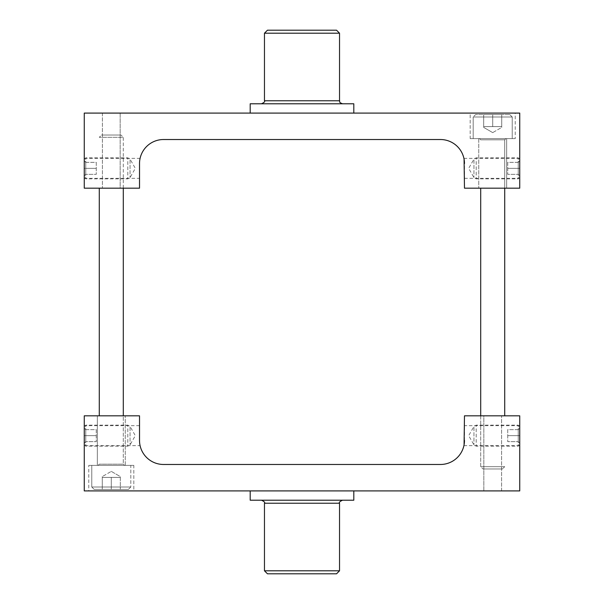 <?xml version="1.0" encoding="UTF-8"?>
<svg xmlns="http://www.w3.org/2000/svg" width="604" height="604" viewBox="0 0 604 604"><rect width="100%" height="100%" fill="white"/><g stroke="black" fill="none" stroke-linecap="round" stroke-linejoin="round"><path stroke-width="0.45" stroke-dasharray="3.02 2.27" d="M342.543 500.218L261.457 500.218L342.543 500.218M264.461 570.795L339.539 570.795M353.808 500.218L250.192 500.218M464.476 440.452L464.476 415.824L519.742 415.824L519.742 490.909L84.258 490.909L84.258 415.824L139.524 415.824L139.524 440.452A24.024 24.024 0 0 0 163.548 464.476L440.452 464.476A24.024 24.024 0 0 0 464.476 440.452M519.742 435.65L519.742 445.631L519.742 425.669L519.742 443.155L519.742 428.138L519.742 435.65L518.24 435.65L519.742 435.65M464.068 444.861L463.917 445.631L464.068 444.861M139.932 444.861L140.083 445.631L84.258 445.631L84.258 425.669L84.258 445.631M133.816 465.382L88.765 465.382L133.816 465.382L88.765 465.382L133.816 465.382L133.816 490.909L88.765 490.909L88.765 465.382L88.765 490.909L133.816 490.909L88.765 490.909L133.816 490.909L133.816 465.382M97.327 465.382L125.255 465.382L97.327 465.382L97.327 415.824L125.255 415.824L97.327 415.824L125.255 415.824L97.327 415.824L97.327 465.382L125.255 465.382L97.327 465.382M483.827 490.909L483.827 415.824L501.599 415.824L483.827 415.824L501.599 415.824L483.827 415.824L483.827 490.909L501.599 490.909L483.827 490.909M336.541 573.8L267.459 573.8M353.808 490.909L250.192 490.909L353.808 490.909M261.457 103.782L342.543 103.782L261.457 103.782M339.539 33.205L264.461 33.205M250.192 103.782L353.808 103.782M139.524 163.548L139.524 188.176L84.258 188.176L84.258 113.091L519.742 113.091L519.742 188.176L464.476 188.176L464.476 163.548A24.024 24.024 0 0 0 440.452 139.524L163.548 139.524A24.024 24.024 0 0 0 139.524 163.548M84.258 168.35L84.258 158.369L84.258 178.331L84.258 160.845L84.258 168.35L85.76 168.35L84.258 168.35M139.932 159.139L140.083 158.369L139.932 159.139M464.068 159.139L463.917 158.369L464.068 159.139M519.742 168.35L519.742 178.331L519.742 158.369L519.742 175.862L519.742 160.845L519.742 168.35L518.24 168.35L519.742 168.35M470.184 138.618L515.235 138.618L470.184 138.618L515.235 138.618L470.184 138.618L470.184 113.091L515.235 113.091L515.235 138.618L515.235 113.091L470.184 113.091L515.235 113.091L470.184 113.091L470.184 138.618M506.673 138.618L478.745 138.618L506.673 138.618L506.673 188.176L478.745 188.176L506.673 188.176L478.745 188.176L506.673 188.176L506.673 138.618L478.745 138.618L506.673 138.618M120.173 113.091L120.173 188.176L102.401 188.176L120.173 188.176L102.401 188.176L120.173 188.176L120.173 113.091L102.401 113.091L120.173 113.091M267.459 30.2L336.541 30.2M250.192 113.091L353.808 113.091L250.192 113.091M84.258 444.657L85.76 446.16L127.806 446.16L130.056 444.854L135.319 435.65L130.056 426.439L130.056 444.854L130.056 426.439L127.806 425.133L127.806 446.16L127.806 425.133L85.76 425.133L85.76 446.16L85.76 425.133L84.258 426.635L84.258 444.657L84.258 426.635M84.258 435.65L84.258 428.138L84.258 435.65L85.76 435.65L84.258 435.65M84.258 428.138L85.76 429.64L85.76 441.652L85.76 429.64L96.27 429.64L96.27 441.652L96.27 429.64L85.76 429.64L84.258 428.138M84.258 443.155L85.76 441.652L96.27 441.652L85.76 441.652L84.258 443.155M85.76 435.65L96.27 435.65L85.76 435.65M84.258 177.365L85.76 178.867L127.806 178.867L130.056 177.561L135.319 168.35L130.056 159.146L130.056 177.561L130.056 159.146L127.806 157.84L127.806 178.867L127.806 157.84L85.76 157.84L85.76 178.867L85.76 157.84L84.258 159.343L84.258 177.365L84.258 159.343M84.258 160.845L85.76 162.348L85.76 174.36L85.76 162.348L96.27 162.348L96.27 174.36L96.27 162.348L85.76 162.348L84.258 160.845M84.258 175.862L85.76 174.36L96.27 174.36L85.76 174.36L84.258 175.862M85.76 168.35L96.27 168.35L85.76 168.35M519.742 444.657L518.24 446.16L476.194 446.16L473.944 444.854L468.681 435.65L473.944 426.439L473.944 444.854L473.944 426.439L476.194 425.133L476.194 446.16L476.194 425.133L518.24 425.133L518.24 446.16L518.24 425.133L519.742 426.635L519.742 444.657L519.742 426.635M519.742 428.138L518.24 429.64L518.24 441.652L518.24 429.64L507.73 429.64L507.73 441.652L507.73 429.64L518.24 429.64L519.742 428.138M519.742 443.155L518.24 441.652L507.73 441.652L518.24 441.652L519.742 443.155M518.24 435.65L507.73 435.65L518.24 435.65M519.742 177.365L518.24 178.867L476.194 178.867L473.944 177.561L468.681 168.35L473.944 159.146L473.944 177.561L473.944 159.146L476.194 157.84L476.194 178.867L476.194 157.84L518.24 157.84L518.24 178.867L518.24 157.84L519.742 159.343L519.742 177.365L519.742 159.343M519.742 160.845L518.24 162.348L518.24 174.36L518.24 162.348L507.73 162.348L507.73 174.36L507.73 162.348L518.24 162.348L519.742 160.845M519.742 175.862L518.24 174.36L507.73 174.36L518.24 174.36L519.742 175.862M518.24 168.35L507.73 168.35L518.24 168.35M492.713 138.618L479.493 138.618L492.713 138.618M480.701 188.176L480.701 466.681L483.004 468.983L480.701 466.681L504.725 466.681L502.422 468.983L483.004 468.983L502.422 468.983L483.004 468.983L502.422 468.983L504.725 466.681L480.701 466.681L504.725 466.681L480.701 466.681L480.701 415.824M512.23 138.618L473.189 138.618L512.23 138.618L473.189 138.618L473.189 116.995L512.23 116.995L473.189 116.995L512.23 116.995L473.189 116.995L475.59 114.594L509.829 114.594L475.59 114.594L509.829 114.594L483.698 114.594L501.72 114.594L492.713 114.594L492.713 126.606L483.698 126.606L483.698 114.594L492.713 114.594L475.59 114.594L473.189 116.995L473.189 138.618L512.23 138.618L512.23 116.995L509.829 114.594L512.23 116.995L512.23 138.618M492.713 126.606L492.713 114.594L483.698 114.594L483.698 127.414L483.698 126.606L501.72 126.606L483.698 126.606L483.698 114.594L483.698 127.414L483.698 126.606L492.713 126.606L492.713 114.594L501.72 114.594L492.713 114.594L492.713 126.606L501.72 126.606L501.72 114.594L501.72 127.414L501.72 126.606L492.713 126.606M492.713 132.616L483.698 127.414L492.713 132.616L501.72 127.414L501.72 114.594L501.72 127.414L492.713 132.616M111.287 465.382L124.507 465.382L111.287 465.382M123.299 188.176L123.299 137.319L120.996 135.017L123.299 137.319L99.275 137.319L101.578 135.017L120.996 135.017L101.578 135.017L120.996 135.017L101.578 135.017L99.275 137.319L123.299 137.319L99.275 137.319L123.299 137.319L123.299 464.182L99.275 464.182L123.299 464.182L99.275 464.182L123.299 464.182L124.507 465.382L123.299 464.182L123.299 415.824M91.77 465.382L130.811 465.382L91.77 465.382L130.811 465.382L130.811 487.005L91.77 487.005L130.811 487.005L91.77 487.005L130.811 487.005L128.41 489.406L94.171 489.406L128.41 489.406L102.28 489.406L111.287 489.406L111.287 477.394L120.302 477.394L120.302 489.406L94.171 489.406L128.41 489.406L130.811 487.005L130.811 465.382L91.77 465.382L91.77 487.005L94.171 489.406L91.77 487.005L91.77 465.382M111.287 477.394L111.287 489.406L102.28 489.406L120.302 489.406L120.302 476.586L120.302 477.394L102.28 477.394L111.287 477.394L102.28 477.394L102.28 489.406L102.28 476.586L102.28 489.406L102.28 476.586L102.28 477.394L111.287 477.394L111.287 489.406L111.287 477.394L120.302 477.394L111.287 477.394M111.287 471.384L120.302 476.586L120.302 489.406L120.302 476.586L111.287 471.384L102.28 476.586L111.287 471.384M99.275 415.824L99.275 188.176M339.539 503.223L264.461 503.223M264.461 100.777L339.539 100.777M480.701 139.818L504.725 139.818L480.701 139.818L504.725 139.818L480.701 139.818L479.493 138.618L480.701 139.818M519.742 425.669L464.476 425.669M519.742 445.631L463.917 445.631M139.524 425.669L84.258 425.669M125.255 465.382L125.255 415.824L125.255 465.382M501.599 490.909L501.599 415.824L501.599 490.909M84.258 178.331L139.524 178.331M84.258 158.369L140.083 158.369M464.476 178.331L519.742 178.331M463.917 158.369L519.742 158.369M478.745 138.618L478.745 188.176L478.745 138.618M102.401 113.091L102.401 188.176L102.401 113.091M504.725 415.824L504.725 139.818L505.925 138.618L504.725 139.818L504.725 188.176M99.275 464.182L98.075 465.382L99.275 464.182"/><path stroke-width="0.91" d="M339.539 503.223L339.539 570.795L264.461 570.795L264.461 503.223L339.539 503.223C338.776 502.49 339.78 501.486 342.543 500.218M250.192 490.909L250.192 500.218L353.808 500.218L353.808 490.909M464.476 440.452L464.068 444.861L464.476 415.824L519.742 415.824L519.742 490.909L84.258 490.909L84.258 415.824L139.524 415.824L139.524 440.452C140.151 447.247 140.151 447.247 139.524 440.452C140.151 447.247 140.151 447.247 139.524 440.452A24.024 24.024 0 0 0 163.548 464.476L440.452 464.476A24.024 24.024 0 0 0 464.476 440.452M339.539 570.795L336.541 573.8L267.459 573.8L264.461 570.795M264.461 100.777L264.461 33.205L339.539 33.205L339.539 100.777L264.461 100.777C265.224 101.51 264.22 102.514 261.457 103.782M353.808 113.091L353.808 103.782L250.192 103.782L250.192 113.091M139.524 163.548C140.151 156.753 140.151 156.753 139.524 163.548C140.151 156.753 140.151 156.753 139.524 163.548L139.524 188.176L84.258 188.176L84.258 113.091L519.742 113.091L519.742 188.176L464.476 188.176L464.068 159.139L464.476 163.548A24.024 24.024 0 0 0 440.452 139.524L163.548 139.524A24.024 24.024 0 0 0 139.524 163.548M264.461 33.205L267.459 30.2L336.541 30.2L339.539 33.205M480.701 415.824L480.701 188.176M99.275 188.176L99.275 415.824M264.461 503.223C265.224 502.49 264.22 501.486 261.457 500.218M339.539 100.777C340.218 101.676 338.21 102.144 342.543 103.782M504.725 188.176L504.725 415.824M123.299 415.824L123.299 188.176"/></g></svg>
